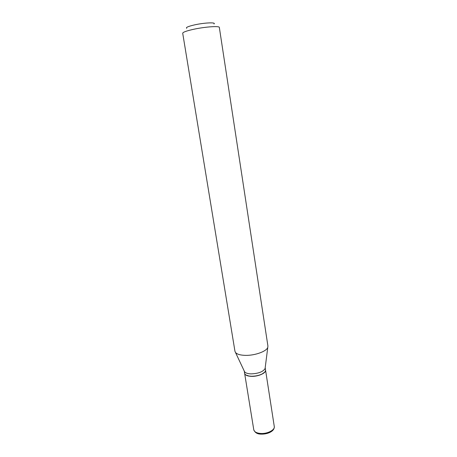 <?xml version="1.0" encoding="UTF-8"?>
<svg xmlns="http://www.w3.org/2000/svg" width="457" height="457" viewBox="0 0 457 457"><rect width="100%" height="100%" fill="white"/><g stroke="black" fill="none" stroke-linecap="round" stroke-linejoin="round"><path stroke-width="0.69" d="M244.626 373.363L244.638 373.426C245.112 375.191 247.391 376.174 251.487 376.362C258.279 376.631 266.305 373.015 265.557 370.113L265.546 370.05M244.255 371.067L244.621 373.3C244.912 374.66 246.432 375.574 249.185 376.042L251.464 376.237C255.36 376.254 258.891 375.511 262.044 374.009C264.517 372.712 265.677 371.375 265.54 369.987L265.191 367.748M244.261 371.078L244.615 371.827C245.643 373.078 247.803 373.763 251.087 373.877C258.382 373.575 263.049 371.809 265.089 368.582L265.191 367.759M246.072 375.066L249.276 376.111L251.533 376.3C255.377 376.322 258.862 375.585 261.975 374.1L264.7 372.118M186.724 28.311C185.536 27.523 188.078 26.397 194.351 24.929C204.188 22.684 216.544 22.142 213.99 23.992M182.709 33.247C182.84 32.224 186.33 30.933 193.18 29.385C204.685 26.809 219.651 25.746 219.337 27.443L267.922 346.075L267.779 347.349C266.699 351.307 255.092 355.575 245.603 355.369C240.411 355.249 237.04 354.284 235.486 352.461L234.961 351.296L182.709 33.247M274.28 426.512C274.714 431.362 267.396 434.413 260.884 434.116C257.314 434.099 254.943 432.648 253.772 429.763C254.298 431.876 256.583 433.11 260.616 433.47C267.316 434.013 275.108 429.986 274.28 426.512L265.557 370.113M253.772 429.763L244.638 373.426M244.615 371.827L235.486 352.461M265.089 368.582L267.779 347.349"/></g></svg>

